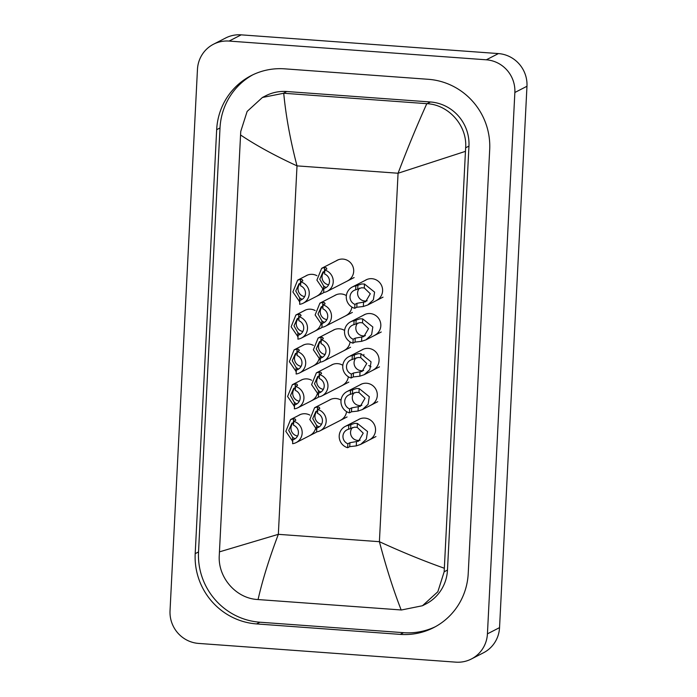 <?xml version="1.0" encoding="UTF-8"?>
<svg xmlns="http://www.w3.org/2000/svg" width="697" height="697" viewBox="0 0 697 697"><rect width="100%" height="100%" fill="white"/><g stroke="black" fill="none" stroke-linecap="round" stroke-linejoin="round"><path stroke-width="1.05" d="M300.607 279.384L300.416 283.304L299.022 283.757L295.772 291.015L299.675 297.915L301.94 299.301L299.858 300.372A7.684 7.493 -117.2 0 0 300.599 285.831L300.799 281.893L302.873 280.83L302.228 279.619L300.607 279.384L297.654 280.142L307.595 275.045M300.468 283.296A7.684 7.493 -117.2 0 0 304.641 296.617M299.858 300.372L299.658 304.301A11.527 11.239 -117.2 0 0 300.799 281.893M299.78 301.975L292.888 291.938L297.654 280.142M323.87 288.532A7.684 7.493 -117.2 0 0 324.602 273.991L324.802 270.061L326.876 268.99L326.231 267.779L324.619 267.552L324.419 271.473L323.025 271.926L319.784 279.183L323.678 286.084L325.943 287.469L323.87 288.532L323.669 292.461A11.527 11.239 -117.2 0 0 324.802 270.061M323.783 290.144L316.9 280.107L321.657 268.31L324.619 267.552M324.471 271.464A7.684 7.493 -117.2 0 0 328.653 284.777M354.912 304.38L356.995 303.317L365.611 301.766L370.29 293.768L364.278 287.957L361.595 287.765L355.653 289.839A7.684 7.493 -117.2 0 0 354.912 304.38L354.721 308.309L356.794 307.246L363.337 306.488L367.746 304.99L383.019 297.149M359.556 288.114A7.684 7.493 -117.2 0 0 367.162 300.782M354.721 308.309A11.527 11.239 -117.2 0 1 355.853 285.909L361.795 283.958L364.479 284.036L374.594 292.121L373.374 299.832L367.746 304.99M355.853 285.909L355.653 289.839M298.847 314.242L298.647 318.154L297.262 318.607L294.012 325.865L297.907 332.765L300.172 334.159L298.098 335.222A7.684 7.493 -117.2 0 0 298.83 320.681L299.03 316.743L301.104 315.68L300.459 314.469L298.847 314.242L295.894 314.992L305.826 309.895M298.699 318.154A7.684 7.493 -117.2 0 0 302.881 331.467M298.098 335.222L297.898 339.151A11.527 11.239 -117.2 0 0 299.03 316.743M298.011 336.825L291.128 326.788L295.894 314.992M297.079 349.092L296.878 353.013L295.493 353.466L292.243 360.724L296.138 367.615L298.403 369.009L296.33 370.072A7.684 7.493 -117.2 0 0 297.07 355.531L297.262 351.602L299.344 350.53L298.691 349.319L297.079 349.092L294.125 349.85L304.058 344.745M296.939 353.004A7.684 7.493 -117.2 0 0 301.113 366.317M296.33 370.072L296.129 374.001A11.527 11.239 -117.2 0 0 297.262 351.602M296.251 371.684L289.36 361.638L294.125 349.85M295.31 383.942L295.119 387.863L293.725 388.316L290.483 395.574L294.378 402.474L296.643 403.859L294.561 404.922A7.684 7.493 -117.2 0 0 295.301 390.381L295.502 386.452L297.575 385.38L296.931 384.169L295.31 383.942L292.357 384.7L302.298 379.595M295.171 387.854A7.684 7.493 -117.2 0 0 299.353 401.167M294.561 404.922L294.369 408.851A11.527 11.239 -117.2 0 0 295.502 386.452M294.483 406.534L287.591 396.497L292.357 384.7M293.55 418.792L293.35 422.713L291.965 423.166L288.715 430.424L292.609 437.324L294.875 438.709L292.801 439.772A7.684 7.493 -117.2 0 0 293.533 425.231L293.733 421.302L295.816 420.23L295.162 419.019L293.55 418.792L290.597 419.55L300.529 414.445M293.402 422.704A7.684 7.493 -117.2 0 0 297.584 436.017M292.801 439.772L292.601 443.701A11.527 11.239 -117.2 0 0 293.733 421.302M292.714 441.384L285.831 431.347L290.597 419.55M322.101 323.382A7.684 7.493 -117.2 0 0 322.833 308.841L323.033 304.911L325.116 303.84L324.462 302.629L322.85 302.402L322.65 306.323L321.265 306.776L318.015 314.033L321.909 320.934L324.175 322.319L322.101 323.382L321.901 327.32A11.527 11.239 -117.2 0 0 323.033 304.911M322.023 324.994L315.131 314.957L319.897 303.16L322.85 302.402M322.702 306.314A7.684 7.493 -117.2 0 0 326.884 319.627M320.332 358.232A7.684 7.493 -117.2 0 0 321.073 343.691L321.273 339.761L323.347 338.698L322.694 337.479L321.082 337.252L320.881 341.173L319.496 341.626L316.246 348.883L320.15 355.784L322.415 357.169L320.332 358.232L320.132 362.17A11.527 11.239 -117.2 0 0 321.273 339.761M320.254 359.844L313.362 349.807L318.128 338.01L321.082 337.252M320.942 341.164A7.684 7.493 -117.2 0 0 325.116 354.485M318.573 393.091A7.684 7.493 -117.2 0 0 319.304 378.541L319.505 374.611L321.578 373.548L320.934 372.329L319.322 372.102L319.121 376.023L317.727 376.476L314.486 383.733L318.381 390.634L320.646 392.019L318.573 393.091L318.372 397.02A11.527 11.239 -117.2 0 0 319.505 374.611M318.485 394.694L311.603 384.657L316.368 372.86L319.322 372.102M319.174 376.014A7.684 7.493 -117.2 0 0 323.356 389.335M353.152 339.23L355.226 338.167L363.843 336.616L368.521 328.627L362.51 322.807L359.835 322.615L353.884 324.689A7.684 7.493 -117.2 0 0 353.152 339.23L352.952 343.159L355.026 342.096L361.577 341.338L365.986 339.84L381.25 331.999M357.796 322.964A7.684 7.493 -117.2 0 0 365.402 335.632M352.952 343.159A11.527 11.239 -117.2 0 1 354.085 320.759L360.027 318.808L362.71 318.895L372.825 326.971L371.606 334.682L365.986 339.84M354.085 320.759L353.884 324.689M351.384 374.08L353.466 373.017L362.074 371.466L366.761 363.477L360.75 357.666L358.066 357.465L352.124 359.539A7.684 7.493 -117.2 0 0 351.384 374.08L351.183 378.009L353.266 376.946L359.809 376.188L364.217 374.69L379.482 366.849M356.028 357.814A7.684 7.493 -117.2 0 0 363.634 370.482M351.183 378.009A11.527 11.239 -117.2 0 1 352.325 355.609L358.258 353.658L360.95 353.745L371.057 361.83L369.846 369.532L364.217 374.69M352.325 355.609L352.124 359.539M349.624 408.93L351.697 407.867L360.314 406.316L364.993 398.327L358.981 392.516L356.306 392.315L350.356 394.389A7.684 7.493 -117.2 0 0 349.624 408.93L349.424 412.868L351.497 411.796L358.04 411.038L362.449 409.54L377.722 401.699M354.259 392.664A7.684 7.493 -117.2 0 0 361.865 405.332M349.424 412.868A11.527 11.239 -117.2 0 1 350.556 390.459L356.498 388.508L359.182 388.595L369.297 396.68L368.077 404.382L362.449 409.54M350.556 390.459L350.356 394.389M347.855 443.78L349.929 442.717L358.546 441.175L363.224 433.177L357.212 427.366L354.538 427.165L348.587 429.239A7.684 7.493 -117.2 0 0 347.855 443.78L347.655 447.718L349.728 446.646L356.28 445.897L360.689 444.39L375.953 436.549M352.499 427.514A7.684 7.493 -117.2 0 0 360.105 440.182M347.655 447.718A11.527 11.239 -117.2 0 1 348.788 425.309L354.729 423.358L357.413 423.445L367.528 431.53L366.317 439.232L360.689 444.39M348.788 425.309L348.587 429.239M316.804 427.941A7.684 7.493 -117.2 0 0 317.544 413.391L317.736 409.461L319.818 408.398L319.165 407.179L317.553 406.952L317.353 410.873L315.968 411.326L312.718 418.583L316.612 425.484L318.877 426.869L316.804 427.941L316.604 431.87A11.527 11.239 -117.2 0 0 317.736 409.461M316.726 429.544L309.834 419.507L314.6 407.71L317.553 406.952M317.405 410.864A7.684 7.493 -117.2 0 0 321.587 424.185M376.589 300.372A11.527 11.239 -117.2 0 0 371.902 278.687A11.527 11.239 -117.2 0 0 365.019 280.482M340.624 420.186A11.527 11.239 -117.2 0 0 346.566 411.613M341.042 400.148A11.527 11.239 -117.2 0 0 329.062 400.287M342.384 385.336A11.527 11.239 -117.2 0 0 348.334 376.763M342.802 365.289A11.527 11.239 -117.2 0 0 330.822 365.437M374.82 335.222A11.527 11.239 -117.2 0 0 370.133 313.545A11.527 11.239 -117.2 0 0 363.259 315.332M373.052 370.081A11.527 11.239 -117.2 0 0 368.373 348.395A11.527 11.239 -117.2 0 0 361.49 350.182M371.292 404.931A11.527 11.239 -117.2 0 0 366.605 383.245A11.527 11.239 -117.2 0 0 359.73 385.032M369.523 439.781A11.527 11.239 -117.2 0 0 364.836 418.095A11.527 11.239 -117.2 0 0 357.962 419.882M347.681 280.778A11.527 11.239 -117.2 0 0 343.002 259.092A11.527 11.239 -117.2 0 0 336.12 260.887M315.253 330.892A11.527 11.239 -117.2 0 0 320.759 324.323M315.14 310.54A11.527 11.239 -117.2 0 0 303.692 310.993M313.484 365.742A11.527 11.239 -117.2 0 0 318.991 359.182M313.371 345.39A11.527 11.239 -117.2 0 0 301.923 345.843M311.725 400.592A11.527 11.239 -117.2 0 0 317.222 394.032M311.611 380.248A11.527 11.239 -117.2 0 0 300.154 380.693M309.956 435.442A11.527 11.239 -117.2 0 0 315.462 428.882M309.843 415.098A11.527 11.239 -117.2 0 0 298.394 415.543M345.921 315.628A11.527 11.239 -117.2 0 0 351.863 307.063M346.339 295.589A11.527 11.239 -117.2 0 0 334.36 295.737M344.152 350.486A11.527 11.239 -117.2 0 0 350.094 341.913M344.571 330.439A11.527 11.239 -117.2 0 0 332.591 330.587M317.013 296.033A11.527 11.239 -117.2 0 0 322.519 289.473M316.908 275.69A11.527 11.239 -117.2 0 0 305.452 276.143M198.575 643.418A30.729 29.962 62.8 0 1 170.033 610.729L197.46 69.369A30.729 29.962 62.8 0 1 213.509 44.225A30.729 29.962 62.8 0 1 229.086 41.071L486.314 59.803A30.729 29.962 62.8 0 1 514.856 92.483L487.43 633.852A30.729 29.962 62.8 0 1 471.372 658.996A30.729 29.962 62.8 0 1 455.803 662.15L198.575 643.418M213.509 44.225L225.628 38.004A30.729 29.962 62.8 0 1 241.197 34.85L498.425 53.582A30.729 29.962 62.8 0 1 526.967 86.271L499.54 627.631A30.729 29.962 62.8 0 1 483.491 652.775L471.372 658.996M428.333 79.301L284.672 68.837A66.067 64.42 -117.2 0 0 251.19 75.616A66.067 64.42 -117.2 0 0 216.671 129.677L195.195 553.653A66.067 64.42 -117.2 0 0 256.557 623.92L400.209 634.383A66.067 64.42 -117.2 0 0 433.7 627.605A66.067 64.42 -117.2 0 0 468.218 573.535L489.695 149.567A66.067 64.42 -117.2 0 0 428.333 79.301M252.863 74.788A66.067 64.42 -117.2 0 0 220.008 127.969L198.523 551.946A66.067 64.42 -117.2 0 0 259.885 622.212L403.546 632.676A66.067 64.42 -117.2 0 0 435.355 626.725M465.448 151.354L398.065 173.239C407.327 148.827 416.902 125.643 426.808 103.67L427.095 103.687C448.737 104.777 467.391 125.695 465.64 147.799L444.163 571.775L437.847 591.736L422.469 605.737L425.806 604.02A41.48 40.452 -117.2 0 0 447.474 570.076L468.959 146.1A41.48 40.452 -117.2 0 0 430.424 101.98L286.772 91.516A41.48 40.452 -117.2 0 0 265.74 95.777L262.403 97.484L283.723 93.25C285.901 116.094 290.327 140.306 297.009 165.877C274.67 155.562 255.851 145.255 240.561 134.974L219.442 551.867L278.338 534.329C269.129 558.715 262.377 580.453 258.073 599.551L257.794 599.525C235.995 598.523 217.743 577.395 219.276 555.396L219.442 551.867M422.469 605.737L401.446 609.988L258.073 599.551M240.561 134.974L240.753 131.419L247.13 111.433L262.403 97.493M426.808 103.67L283.723 93.25M401.167 609.971C393.378 589.993 386.129 567.236 379.403 541.691C401.803 551.98 423.436 560.832 444.329 568.247M299.475 301.836L299.675 297.915M323.678 286.084L323.478 290.004M364.479 284.036L364.278 287.957M363.538 302.568L363.337 306.488M356.995 303.317L356.794 307.246M357.927 284.838L357.727 288.767M297.706 336.686L297.907 332.765M295.946 371.536L296.138 367.615M294.178 406.395L294.378 402.474M292.409 441.245L292.609 437.324M321.909 320.934L321.709 324.854M320.15 355.784L319.949 359.704M318.381 390.634L318.18 394.554M362.71 318.895L362.51 322.807M361.769 337.418L361.577 341.338M355.226 338.167L355.026 342.096M356.167 319.688L355.967 323.626M360.95 353.745L360.75 357.666M360.009 372.268L359.809 376.188M353.466 373.017L353.266 376.946M354.398 354.538L354.198 358.476M359.182 388.595L358.981 392.516M358.241 407.126L358.04 411.038M351.697 407.867L351.497 411.796M352.63 389.396L352.429 393.326M357.413 423.445L357.212 427.366M356.481 441.976L356.28 445.897M349.929 442.717L349.728 446.646M350.87 424.246L350.669 428.176M316.612 425.484L316.412 429.404M398.065 173.239L297.009 165.877L278.338 534.329L379.403 541.691L398.065 173.239M487.43 633.852L499.54 627.631M514.856 92.483L526.967 86.271M486.314 59.803L498.425 53.582M229.086 41.071L241.197 34.85M198.523 551.946L195.195 553.653M259.885 622.212L256.557 623.92M220.008 127.969L216.671 129.677M403.546 632.676L400.209 634.383M430.424 101.98L427.095 103.687M468.959 146.1L465.64 147.799M447.474 570.076L444.163 571.775M286.772 91.516L283.444 93.224M303.239 303.186L323.452 292.81M321.657 268.31L338.263 259.789M327.242 291.346L354.12 277.554M352.281 287.025L367.162 279.384M301.47 338.036L321.683 327.66M299.701 372.886L319.914 362.51M297.941 407.736L318.154 397.36M296.173 442.586L316.386 432.21M319.897 303.16L336.494 294.639M325.473 326.196L352.351 312.404M318.128 338.01L334.726 329.489M323.713 361.055L350.582 347.254M316.368 372.86L332.966 364.339M321.944 395.905L348.822 382.104M350.513 321.875L365.394 314.234M348.744 356.725L363.625 349.084M363.878 354.459L363.79 355.827M368.765 365.524L371.022 366.77M346.984 391.575L361.865 383.934M345.215 426.425L360.096 418.784M314.6 407.71L331.197 399.189M320.176 430.755L347.054 416.954"/></g></svg>
